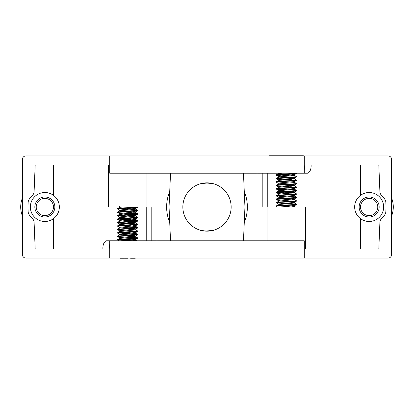 <?xml version="1.0" encoding="UTF-8"?>
<svg xmlns="http://www.w3.org/2000/svg" width="414" height="414" viewBox="0 0 414 414"><rect width="100%" height="100%" fill="white"/><g stroke="black" fill="none" stroke-linecap="round" stroke-linejoin="round"><path stroke-width="0.62" d="M108.339 164.912L108.339 207L59.342 207L146.97 207L146.97 173.192M156.973 240.808L156.973 207L169.052 207L170.527 240.808M391.577 249.088L391.577 207L386.055 207L391.577 207L391.577 159.39A3.452 3.452 0 0 0 388.125 155.938L25.875 155.938A3.452 3.452 0 0 0 22.423 159.39L22.423 207L27.945 207L22.423 207L22.423 254.61A3.452 3.452 0 0 0 25.875 258.062L388.125 258.062A3.452 3.452 0 0 0 391.577 254.61L391.577 249.088L304.29 249.088M378.81 249.088L379.892 222.66A6.898 6.898 0 0 1 381.734 218.24L384.037 215.766A6.898 6.898 0 0 0 385.879 211.352L386.055 207L383.638 207L386.055 207L385.879 202.648A6.898 6.898 0 0 0 384.037 198.234L381.734 195.76A6.898 6.898 0 0 1 379.892 191.34L378.81 164.912M243.473 240.808L244.948 207L354.658 207L305.661 207L305.661 249.088M35.19 164.912L34.108 191.34A6.898 6.898 0 0 1 32.266 195.76L29.963 198.234A6.898 6.898 0 0 0 28.121 202.648L27.945 207L30.362 207L27.945 207L28.121 211.352A6.898 6.898 0 0 0 29.963 215.766L32.266 218.24A6.898 6.898 0 0 1 34.108 222.66L35.19 249.088M109.71 249.088L22.423 249.088M146.758 240.808L146.758 207M102.9 249.088C102.713 245.119 103.754 242.361 106.02 240.808L109.71 240.808L106.02 240.808M151.798 240.808L151.798 207M360.527 218.644L360.527 249.088M53.473 218.644L53.473 249.088M304.29 258.062L304.29 240.808L109.71 240.808L109.71 258.062M257.027 173.192L257.027 207L247.365 207A40.365 40.365 0 0 1 244.276 222.494M169.724 222.494A40.365 40.365 0 0 1 166.635 207L146.97 207M267.03 207L267.03 240.808M213.37 230.293L205.654 231.11L200.102 230.143C199.667 231.24 214.328 231.245 213.898 230.143M170.527 173.192L169.052 207L182.848 207L166.635 207A40.365 40.365 0 0 1 169.724 191.506M244.276 191.506A40.365 40.365 0 0 1 247.365 207L231.152 207L244.948 207L243.473 173.192M182.848 207A24.152 24.152 0 0 0 207 231.152A24.152 24.152 0 0 0 231.152 207A24.152 24.152 0 0 0 207 182.848A24.152 24.152 0 0 0 182.848 207M304.29 164.912L391.577 164.912M22.423 164.912L109.71 164.912M267.242 173.192L267.242 207M311.1 164.912C311.287 168.881 310.246 171.639 307.98 173.192L304.29 173.192L307.98 173.192M262.202 173.192L262.202 207M53.473 195.356L53.473 164.912M360.527 195.356L360.527 164.912M109.71 155.938L109.71 173.192L304.29 173.192L304.29 155.938M110.083 258.062L145.216 258.062M132.656 240.751L125.965 240.368M118.942 240.808L117.643 240.032L137.614 238.355L137.614 237.833L125.965 236.917M136.874 238.091L127.652 237.445M117.643 240.032L117.685 239.556L137.655 237.879M121.845 238.091L119.563 237.719L117.643 236.585L137.614 234.904L137.655 234.427L118.43 232.916M136.874 234.645L122.642 233.708M117.643 236.585L117.685 236.104L137.655 234.427M121.845 234.645L119.563 234.267L117.643 233.134L137.614 231.457L137.655 230.976L135.735 229.842L119.563 231.566L117.685 232.658L137.655 230.976M119.563 230.821L117.643 229.682L137.614 228.005L137.614 227.483L132.656 226.955M136.874 227.741L127.652 227.095M117.643 229.682L117.685 229.206L137.655 227.529M119.563 227.369L117.643 226.235L137.614 224.554L137.614 224.031L125.965 223.12M117.643 226.235L117.685 225.754L137.655 224.077M119.563 223.917L117.643 222.784L137.614 221.107L137.614 220.579L132.656 220.051M136.874 220.843L122.642 219.906M117.643 222.784L117.685 222.308L137.655 220.626M119.563 220.471L117.643 219.332L137.614 217.655L137.614 217.133L135.735 216.041M117.643 219.332L117.685 218.856L137.655 217.179M119.563 217.019L117.643 215.885L137.614 214.204L137.614 213.681L127.652 212.863M136.874 213.945L122.642 213.008M117.643 215.885L117.685 215.404L137.655 213.727M137.614 210.757L135.735 211.844L119.563 213.567L117.643 212.434L137.614 210.757L137.614 210.229L132.656 209.701M129.334 209.945L127.652 209.846M117.643 212.434L117.685 211.958L137.655 210.276M121.845 210.493L119.563 210.121L117.643 208.982L132.651 207.833L137.614 207.305L137.655 207M136.874 207.041L136.553 207M117.643 208.982L117.685 208.506L122.647 207.978L137.137 207M126.151 240.808L122.642 240.606M117.643 233.134L117.685 232.658M127.652 223.648L122.642 223.358M127.652 219.767L118.43 219.12M127.652 209.417L118.43 208.77M124.94 258.232L125.235 258.232L124.94 258.232M130.363 258.232L130.063 258.232M120.06 258.232L124.479 258.232M130.824 258.232L135.238 258.232M127.652 258.232L125.235 258.232M120.707 240.808L135.735 239.442L132.656 238.883M119.511 238.526L119.511 237.662L135.735 235.996L132.656 235.431M119.511 235.074L119.511 234.21L135.735 232.544L132.656 231.985M119.511 231.623L119.511 230.764L135.735 229.092L132.656 228.533M119.511 228.176L119.511 227.312L135.735 225.646L132.656 225.081M119.511 224.724L119.511 223.86L135.735 222.194L132.656 221.635M119.511 221.273L119.511 220.414L135.735 218.742L132.656 218.183M119.511 217.826L119.511 216.962L135.735 215.296L132.656 214.731M129.334 214.493L121.845 213.945M135.735 211.844L132.656 211.285M122.642 211.43L119.511 210.923L119.511 210.064L135.735 208.392L132.656 207.833M121.845 207.041L121.421 207M131.921 240.808L135.735 240.192L125.965 239.266M117.685 239.556L119.563 238.469L135.787 236.798L125.965 235.82M117.685 236.104L119.563 235.017L135.787 233.351L125.965 232.368M133.458 229.47L125.965 228.916M117.685 229.206L119.563 228.119L135.787 226.448L135.787 225.589M133.458 226.018L125.965 225.47M117.685 225.754L119.563 224.667L135.787 223.001L135.787 222.137M137.614 224.031L135.735 222.944L125.965 222.018M117.685 222.308L119.563 221.216L135.787 219.549L125.965 218.566M117.685 218.856L119.563 217.769L135.787 216.098L135.787 215.239M133.458 215.668L125.965 215.12M122.642 214.876L119.511 214.374L119.511 213.51M117.685 215.404L119.563 214.317L135.787 212.651L135.787 211.787M133.458 212.216L125.965 211.668M117.685 211.958L119.563 210.866L135.787 209.199L125.965 208.216M117.685 208.506L119.563 207.419L122.306 207M200.63 183.707L208.345 182.89L213.898 183.857M213.37 183.707L205.649 182.89L200.102 183.857M268.784 155.938A2.07 2.07 0 0 1 269.612 155.767L303.089 155.767A2.07 2.07 0 0 1 303.917 155.938M296.357 173.192L296.305 173.59L294.426 174.682L279.305 176.048L278.213 176.338L278.213 177.202M284.516 175.593L291.306 175.976M284.516 174.496L294.426 175.407L296.305 176.499L296.305 177.042L293.397 178.351L279.305 179.5L278.213 179.79L278.213 180.649M296.357 173.104C296.978 173.678 275.719 174.253 276.345 174.827L276.392 175.319L281.396 175.836M277.075 178.496L291.306 179.428M292.051 178.496L294.426 178.858L296.357 180.002L296.305 180.494L294.426 181.58L279.305 182.952L278.213 183.236L278.213 184.101M296.357 176.555C296.978 177.13 275.719 177.704 276.345 178.279L276.392 178.765L277.685 178.998L288.18 179.671M294.426 182.305L296.357 183.454L296.305 183.94L294.426 185.032L279.305 186.398L278.27 186.755L280.651 187.118M296.357 180.002C296.978 180.582 275.719 181.151 276.345 181.73L276.392 182.217L278.27 183.309M284.516 185.943L291.306 186.326M284.516 184.846L294.426 185.757L296.305 186.849L296.305 187.392L293.397 188.701L279.305 189.85L278.213 190.14L278.213 190.999M296.357 183.454C296.978 184.028 275.719 184.603 276.345 185.177L276.392 185.669L277.685 185.896L288.18 186.569M292.051 188.846L294.426 189.208L296.357 190.352L296.305 190.844L294.426 191.93L279.305 193.302L278.213 193.586L278.213 194.451M296.357 186.905C296.978 187.48 275.719 188.054 276.345 188.629L276.392 189.115L277.685 189.348L288.18 190.021M277.075 192.293L291.306 193.224M284.516 191.744L294.426 192.655L296.305 193.747L296.305 194.29L293.397 195.599L279.305 196.748L278.213 197.038L278.213 197.902M296.357 190.352C296.978 190.932 275.719 191.501 276.345 192.08L276.392 192.567L278.27 193.659M281.396 193.09L288.18 193.467M294.426 196.107L296.357 197.255L296.305 197.742L294.426 198.834L279.305 200.2L278.213 200.49L278.213 201.349M296.357 193.804C296.978 194.378 275.719 194.953 276.345 195.527L276.392 196.019L278.27 197.105M284.516 199.745L291.306 200.128M292.051 199.196L294.426 199.558L296.357 200.702L296.305 201.194L293.397 202.503L278.27 204.009L276.392 202.917L276.345 202.43C275.719 201.851 296.978 201.282 296.357 200.702M296.357 197.255C296.978 197.83 275.719 198.404 276.345 198.979L276.392 199.465L277.685 199.698L288.18 200.371M284.516 203.196L291.306 203.574M296.357 204.154C296.978 204.728 275.719 205.303 276.345 205.877L279.305 204.511L294.426 203.005L296.357 204.154L296.305 204.64L294.426 205.732L280.211 207M281.396 203.44L288.18 203.817M284.516 206.643L290.913 207M276.345 205.877L276.392 206.369L277.483 207M281.396 206.886L283.181 207M282.105 173.192L278.27 173.683L276.345 174.827M296.357 173.533C296.978 174.113 275.719 174.682 276.345 175.262M294.426 175.407L279.305 176.913L276.345 178.279M296.357 176.985C296.978 177.559 275.719 178.134 276.345 178.708M294.426 178.858L279.305 180.364L276.345 181.73M296.357 180.437C296.978 181.011 275.719 181.586 276.345 182.16M294.489 181.513L294.489 182.377L293.397 182.662L279.305 183.811L276.345 185.177M296.357 183.883C296.978 184.463 275.719 185.032 276.345 185.612M294.426 185.757L279.305 187.263L276.345 188.629M296.357 187.335C296.978 187.909 275.719 188.484 276.345 189.058M294.426 189.208L279.305 190.714L276.345 192.08M296.357 190.787C296.978 191.361 275.719 191.936 276.345 192.51M291.306 191.361L294.489 191.863L294.489 192.727L279.305 194.161L276.345 195.527M296.357 194.233C296.978 194.813 275.719 195.382 276.345 195.962M291.306 194.813L294.489 195.315L294.489 196.174L279.305 197.613L276.345 198.979M296.357 197.685C296.978 198.259 275.719 198.834 276.345 199.408M294.426 199.558L279.305 201.064L276.345 202.43M296.357 201.137C296.978 201.711 275.719 202.286 276.345 202.86M296.357 204.583C296.978 205.163 275.719 205.732 276.345 206.312M283.937 155.767L283.637 155.767L283.937 155.767M289.06 155.767L288.765 155.767M283.176 155.767L275.998 155.767M296.698 155.767L293.94 155.767M284.516 205.546L293.397 206.239L294.489 206.524L291.591 207M291.306 174.113L294.426 174.682M276.392 175.319L278.27 176.405L280.651 176.768M291.306 177.565L294.426 178.134M276.392 178.765L278.27 179.857L280.651 180.219M291.306 184.463L294.426 185.032M291.306 187.915L294.426 188.484M276.392 189.115L278.27 190.207L280.651 190.569M291.306 198.265L294.426 198.834M276.392 199.465L278.27 200.557L280.651 200.919M291.306 201.711L294.426 202.28M291.306 205.163L294.426 205.732M391.577 198.037A24.152 24.152 0 0 1 391.577 215.963M377.775 207A8.627 8.627 0 0 0 369.148 198.373A8.627 8.627 0 0 0 360.527 207A8.627 8.627 0 0 0 369.148 215.627A8.627 8.627 0 0 0 377.775 207M359.145 207A10.003 10.003 0 0 1 369.148 196.997A10.003 10.003 0 0 1 379.157 207A10.003 10.003 0 0 1 369.148 217.003A10.003 10.003 0 0 1 359.145 207M383.638 207A14.49 14.49 0 0 0 369.148 192.51A14.49 14.49 0 0 0 354.658 207A14.49 14.49 0 0 0 369.148 221.49A14.49 14.49 0 0 0 383.638 207M22.423 215.963A24.152 24.152 0 0 1 22.423 198.037M53.473 207A8.627 8.627 0 0 0 44.852 198.373A8.627 8.627 0 0 0 36.225 207A8.627 8.627 0 0 0 44.852 215.627A8.627 8.627 0 0 0 53.473 207M34.843 207A10.003 10.003 0 0 1 44.852 196.997A10.003 10.003 0 0 1 54.855 207A10.003 10.003 0 0 1 44.852 217.003A10.003 10.003 0 0 1 34.843 207M59.342 207A14.49 14.49 0 0 0 44.852 192.51A14.49 14.49 0 0 0 30.362 207A14.49 14.49 0 0 0 44.852 221.49A14.49 14.49 0 0 0 59.342 207M108.944 249.088L109.71 244.146M305.056 164.912L304.29 169.854M135.787 239.385L135.787 240.249M135.787 235.939L135.787 236.798M135.787 232.487L135.787 233.351M135.787 229.035L135.787 229.899M135.787 218.685L135.787 219.549M135.787 208.335L135.787 209.199M119.511 206.612L119.511 207.476M135.735 240.192L136.801 240.808M135.735 236.741L137.614 237.833M135.735 233.294L137.614 234.381M135.735 226.391L137.614 227.483M135.735 219.492L137.614 220.579M135.735 212.594L137.614 213.681M135.735 209.142L137.614 210.229M137.614 207.305L135.735 208.392M137.614 214.204L135.735 215.296M137.614 217.655L135.735 218.742M137.614 221.107L135.735 222.194M137.614 224.554L135.735 225.646M137.614 228.005L135.735 229.092M137.614 231.457L135.735 232.544M137.614 234.904L135.735 235.996M137.614 238.355L135.735 239.442M278.213 173.751L278.213 172.886M294.489 175.474L294.489 174.615M294.489 178.926L294.489 178.061M294.489 185.824L294.489 184.965M278.213 187.552L278.213 186.688M294.489 189.276L294.489 188.411M294.489 199.626L294.489 198.761M294.489 203.077L294.489 202.213M278.213 204.801L278.213 203.936M294.489 206.524L294.489 205.665M278.27 186.755L276.392 185.669M295.363 207L294.489 206.493"/></g></svg>
